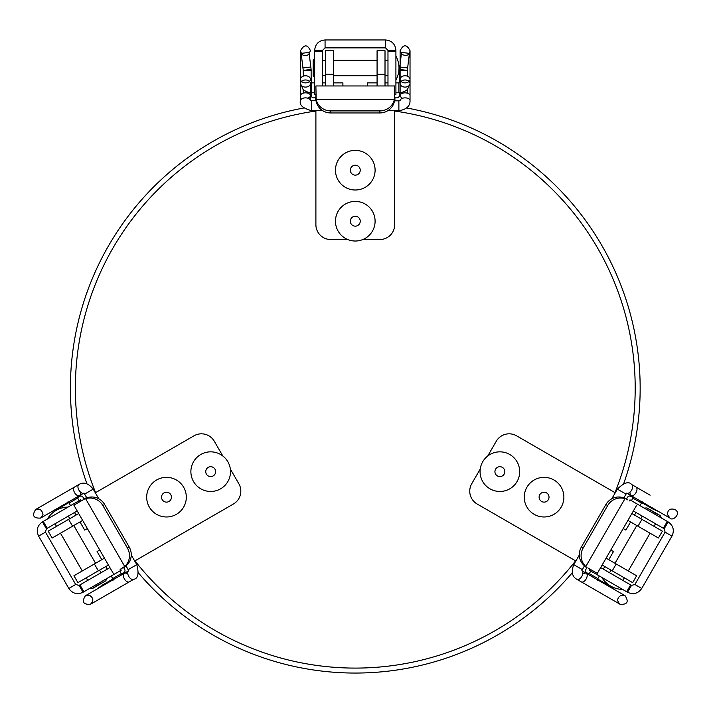 <?xml version="1.0" encoding="UTF-8"?>
<svg xmlns="http://www.w3.org/2000/svg" width="713" height="713" viewBox="0 0 713 713"><rect width="100%" height="100%" fill="white"/><g stroke="black" fill="none" stroke-linecap="round" stroke-linejoin="round"><path stroke-width="1.07" d="M629.347 500.927L629.971 499.849L668.152 521.898C673.313 525.588 674.587 530.329 671.958 536.114L641.736 588.457C638.046 593.617 633.304 594.892 627.529 592.262L589.339 570.213L589.963 569.143M633.358 510.963L663.331 528.271L667.297 521.399M663.331 528.271L664.186 528.761L668.152 521.898M600.658 567.601L630.631 584.901L626.674 591.772M630.631 584.901L631.495 585.4L627.529 592.262M664.186 528.761L665.095 532.148L671.958 536.114M665.095 532.148L634.873 584.491L641.736 588.457M634.873 584.491L631.495 585.4M610.818 550.008L613.483 551.541L608.777 559.696M630.577 521.943L625.862 530.089L623.198 528.556M608.822 586.327L609.232 585.792L613.59 589.081M653.661 508.672L653.402 509.287L658.429 511.417M637.992 526.221L641.95 519.358L662.386 531.158L658.429 538.021L627.903 520.401M641.95 519.358L631.87 513.538M606.112 558.154L636.629 575.774L632.663 582.646L602.146 565.026M652.636 508.075L652.261 508.717L653.402 509.287L641.745 502.647M626.406 499.225L627.52 497.291A2.478 2.478 0 0 1 630.007 496.079L630.907 496.391L631.272 495.74M630.907 496.391L633.144 497.683M607.797 585.738L608.171 585.088L597.654 579.018M586.434 573.404L586.808 572.762L589.054 574.054M586.808 572.762L586.095 572.138A2.478 2.478 0 0 1 585.899 569.375L587.013 567.441M586.897 567.664L584.321 566.175M626.531 499.011L623.955 497.522M586.095 572.138L585.311 572.753M630.007 496.079L630.149 495.089M406.579 107.957A284.87 284.87 0 0 1 623.608 483.86M572.307 572.708A284.87 284.87 0 0 1 138.251 572.708M86.959 483.86A284.87 284.87 0 0 1 303.988 107.957M614.98 492.63A279.924 279.924 0 0 0 394.672 111.041M315.895 111.041A279.924 279.924 0 0 0 95.587 492.63M134.971 560.855A279.924 279.924 0 0 0 575.596 560.855M394.672 100.818L394.672 85.961L315.895 85.961L316.18 99.365A14.866 14.358 0 0 0 330.761 110.907L330.761 112.957L379.806 112.957L379.806 110.907A14.866 14.358 0 0 0 394.378 99.365L394.378 101.415A14.866 14.358 180 0 1 379.806 112.957M330.761 112.957A14.866 14.358 180 0 1 316.18 101.415L315.895 96.612M330.761 110.907L379.806 110.907M394.672 85.961L394.672 96.612M315.895 110.729L315.895 224.684A14.866 14.866 0 0 0 330.761 239.541L347.757 239.541M362.81 239.541L379.806 239.541A14.866 14.866 0 0 0 394.672 224.684L394.672 110.729M315.895 93.884L315.895 98.715M360.19 170.87A4.955 4.955 0 0 0 353.425 165.585A4.955 4.955 0 0 0 352.231 174.088A4.955 4.955 0 0 0 360.19 170.87M374.904 172.947A19.821 19.821 0 0 0 347.864 151.807A19.821 19.821 0 0 0 343.078 185.799A19.821 19.821 0 0 0 374.904 172.947M360.19 221.903A4.955 4.955 0 0 0 353.425 216.618A4.955 4.955 0 0 0 352.231 225.112A4.955 4.955 0 0 0 360.19 221.903M374.904 223.971A19.821 19.821 0 0 0 347.864 202.84A19.821 19.821 0 0 0 343.078 236.823A19.821 19.821 0 0 0 374.904 223.971M120.604 569.143L121.228 570.213L83.038 592.262C77.254 594.892 72.521 593.617 68.822 588.457L38.609 536.114C35.98 530.329 37.245 525.588 42.415 521.898L80.596 499.849L81.22 500.927M109.909 567.601L79.936 584.901L83.893 591.772M79.936 584.901L79.072 585.4L83.038 592.262M77.209 510.963L47.236 528.271L43.27 521.399M47.236 528.271L46.381 528.761L42.415 521.898M79.072 585.4L75.694 584.491L68.822 588.457M75.694 584.491L45.472 532.148L38.609 536.114M45.472 532.148L46.381 528.761M87.369 528.556L84.695 530.089L79.99 521.943M101.79 559.696L97.084 551.541L99.749 550.008M56.906 508.672L57.165 509.287L52.138 511.417M101.736 586.327L101.335 585.792L96.977 589.081M94.374 563.983L98.341 570.846L77.904 582.646L73.938 575.774L104.454 558.154M98.341 570.846L108.421 565.026M82.655 520.401L52.138 538.021L48.181 531.158L78.697 513.538M102.77 585.738L102.396 585.088L112.912 579.018M123.545 567.441L124.668 569.375A2.478 2.478 0 0 1 124.472 572.138L123.759 572.762L124.124 573.404M123.759 572.762L121.513 574.054M57.931 508.075L58.306 508.717L57.165 509.287L68.822 502.647M79.295 495.74L79.66 496.391L77.423 497.683M79.66 496.391L80.56 496.079A2.478 2.478 0 0 1 83.047 497.291L84.161 499.225M84.036 499.011L86.612 497.522M123.67 567.664L126.246 566.175M80.56 496.079L80.417 495.089M124.472 572.138L125.256 572.753M315.895 94.455L314.656 94.455L314.656 50.356C315.271 44.037 318.747 40.57 325.066 39.955L385.501 39.955C391.82 40.57 395.287 44.037 395.911 50.356L395.911 94.455L394.672 94.455M322.588 85.961L322.588 51.345L314.656 51.345M322.588 51.345L322.588 50.356L314.656 50.356M387.979 85.961L387.979 51.345L395.911 51.345M387.979 51.345L387.979 50.356L395.911 50.356M322.588 50.356L325.066 47.878L325.066 39.955M325.066 47.878L385.501 47.878L385.501 39.955M385.501 47.878L387.979 50.356M367.667 85.961L367.667 82.877L377.079 82.877M333.488 82.877L342.9 82.877L342.9 85.961M407.622 67.976L409.414 53.377L401.544 52.414L399.752 67.013L407.622 67.976L407.319 70.409L399.458 69.437L399.752 67.013M302.945 67.976L301.153 53.377L309.023 52.414L310.815 67.013L302.945 67.976L303.248 70.409L311.109 69.437L310.815 67.013M333.488 74.312L325.556 74.312L325.556 50.721L333.488 50.721L333.488 85.961M325.556 74.312L325.556 85.961M377.079 85.961L377.079 50.721L385.011 50.721L385.011 85.961M303.266 93.136L303.266 89.651M303.266 76.139L303.266 70.703L311.189 70.703L311.109 69.437L311.189 82.851M315.895 97.85L313.667 97.85A2.478 2.478 0 0 1 311.367 96.3L311.189 95.373L310.431 95.373M311.189 95.373L311.189 92.779M407.301 93.136L407.301 89.651M407.301 76.139L407.301 70.703L399.378 70.703L399.458 69.437L399.378 82.851M400.136 95.373L399.378 95.373L399.378 92.779M399.378 95.373L399.2 96.3A2.478 2.478 0 0 1 396.9 97.85L394.672 97.85M394.922 97.85L394.922 100.818M315.645 97.85L315.645 100.818M399.2 96.3L400.118 96.674M311.367 96.3L310.449 96.674M605.89 504.546A14.866 14.358 -60 0 1 623.171 497.692L624.953 498.717A14.866 14.358 120 0 0 607.663 505.57L605.89 504.546L581.362 547.023L583.145 548.047A14.866 14.358 120 0 0 585.854 566.443L584.072 565.409A14.866 14.358 -60 0 1 581.362 547.023M607.663 505.57L583.145 548.047M636.7 505.169L597.316 573.386L588.091 568.065M615.248 492.781L516.568 435.812A14.866 14.866 0 0 0 496.266 441.249L487.763 455.964M480.232 469.011L471.739 483.726A14.866 14.866 0 0 0 477.175 504.029L575.863 561.006M584.446 565.962L586.273 567.013M625.658 498.797L627.476 499.84M120.114 569.429L124.713 566.443A14.866 14.358 -120 0 0 127.422 548.047L129.205 547.023L104.677 504.546L102.904 505.57A14.866 14.358 -120 0 0 85.613 498.717L87.396 497.692A14.866 14.358 60 0 1 104.677 504.546M129.205 547.023A14.866 14.358 60 0 1 126.495 565.409L122.476 568.065M127.422 548.047L102.904 505.57M113.251 573.386L73.867 505.169L86.736 497.736M134.704 561.006L233.392 504.029A14.866 14.866 0 0 0 238.828 483.726L230.335 469.011M222.804 455.964L214.301 441.249A14.866 14.866 0 0 0 193.998 435.812L95.319 492.781M496.827 475.553A4.955 4.955 0 0 0 504.777 472.345A4.955 4.955 0 0 0 498.022 467.06A4.955 4.955 0 0 0 496.827 475.553M487.674 487.264A19.821 19.821 0 0 0 519.501 474.412A19.821 19.821 0 0 0 492.46 453.281A19.821 19.821 0 0 0 487.674 487.264M208.838 467.06A4.955 4.955 0 0 0 207.643 475.553A4.955 4.955 0 0 0 215.593 472.345A4.955 4.955 0 0 0 208.838 467.06M203.267 453.281A19.821 19.821 0 0 0 198.49 487.264A19.821 19.821 0 0 0 230.317 474.412A19.821 19.821 0 0 0 203.267 453.281M541.015 501.07A4.955 4.955 0 0 0 548.974 497.861A4.955 4.955 0 0 0 542.21 492.576A4.955 4.955 0 0 0 541.015 501.07M531.862 512.781A19.821 19.821 0 0 0 563.689 499.929A19.821 19.821 0 0 0 536.648 478.788A19.821 19.821 0 0 0 531.862 512.781M164.641 492.576A4.955 4.955 0 0 0 163.446 501.07A4.955 4.955 0 0 0 171.405 497.861A4.955 4.955 0 0 0 164.641 492.576M159.079 478.788A19.821 19.821 0 0 0 154.293 512.781A19.821 19.821 0 0 0 186.12 499.929A19.821 19.821 0 0 0 159.079 478.788M590.783 571.051L589.295 573.617L597.877 578.573L599.357 576.006M631.406 500.678L632.894 498.111L641.477 503.066L639.989 505.633M650.131 495.187L636.023 487.041A4.955 2.772 -60 0 1 635.943 492.719A4.955 2.772 -60 0 1 631.067 495.624L669.962 518.084C672.822 521.666 681.833 513.342 674.917 509.501C669.962 508.155 667.511 509.866 667.564 514.652L669.962 518.084M630.114 493.031A4.955 2.772 -60 0 0 631.067 495.624L626.887 493.209M623.741 497.897L626.709 493.111A4.955 2.772 -60 0 0 631.584 490.205A4.955 2.772 -60 0 0 631.665 484.528L636.023 487.041M625.934 494.091L617.351 489.136C623.991 482.612 628.759 481.07 631.665 484.528M583.501 573.751A4.955 2.772 120 0 1 586.229 573.279A4.955 2.772 120 0 1 586.148 578.956A4.955 2.772 120 0 1 581.273 581.861L576.915 579.348A4.955 2.772 120 0 0 581.799 576.443A4.955 2.772 120 0 0 581.87 570.765L582.334 569.607L573.76 564.651L579.321 555.017M616.192 563.983L612.226 570.846M655.131 513.048L660.247 515.615L646.949 507.941L655.131 513.048M316.18 99.365L394.378 99.365M79.161 500.678L77.672 498.111L69.09 503.066L70.578 505.633M119.784 571.051L121.272 573.617L117.431 575.837L112.69 578.573L111.201 576.006M113.875 579.321L85.444 595.738C81.558 601.799 83.207 604.66 90.399 604.321L129.294 581.861A4.955 2.772 60 0 1 124.418 578.956A4.955 2.772 60 0 1 124.338 573.279L85.444 595.738L89.615 595.373C93.608 598.029 93.875 601.014 90.399 604.321L115.176 590.007M127.057 573.751A4.955 2.772 60 0 0 124.338 573.279L128.518 570.872M126.032 565.801L128.697 570.765A4.955 2.772 60 0 0 128.768 576.443A4.955 2.772 60 0 0 133.643 579.348L129.294 581.861M128.233 569.607L136.807 564.651C139.142 573.662 138.09 578.564 133.643 579.348M80.453 493.031A4.955 2.772 -120 0 1 79.499 495.624A4.955 2.772 -120 0 1 74.624 492.719A4.955 2.772 -120 0 1 74.544 487.041L78.902 484.528A4.955 2.772 -120 0 0 78.983 490.205A4.955 2.772 -120 0 0 83.858 493.111L84.633 494.091L93.216 489.136L98.777 498.77M64.081 493.084L35.65 509.501C31.764 515.552 33.422 518.413 40.605 518.084L43.003 514.652C42.129 509.982 39.678 508.262 35.65 509.501L74.544 487.041M72.574 526.221L68.608 519.358M97.218 585.409L92.432 588.555L105.729 580.881L97.218 585.409M395.911 92.788L398.879 92.788L398.879 82.877L395.911 82.877M314.656 92.788L311.688 92.788L311.688 82.877L314.656 82.877M308.676 86.264A4.955 3.565 0 0 0 310.449 83.537A4.955 3.565 0 0 0 305.494 79.972A4.955 3.565 0 0 0 300.538 83.537A4.955 3.565 0 0 0 303.399 86.763A4.955 3.565 0 0 0 308.676 86.264M308.676 82.048A4.955 3.565 0 0 0 310.449 79.321A4.955 3.565 0 0 0 305.494 75.756A4.955 3.565 0 0 0 300.538 79.321A4.955 3.565 0 0 0 303.399 82.548A4.955 3.565 0 0 0 308.676 82.048M308.676 97.734A4.955 2.772 180 0 0 310.449 95.613A4.955 2.772 180 0 0 305.494 92.842A4.955 2.772 180 0 0 300.538 95.613L300.538 50.703L300.538 83.537L303.087 89.481C305.565 91.496 308.426 92.601 311.688 92.788M316.073 100.818L310.449 100.64A4.955 2.772 180 0 0 305.494 97.868A4.955 2.772 180 0 0 300.538 100.64L300.538 95.613M311.688 100.818L311.688 110.729C302.713 108.251 298.997 104.882 300.538 100.64M401.891 97.734A4.955 2.772 0 0 1 400.118 95.613A4.955 2.772 0 0 1 405.073 92.842A4.955 2.772 0 0 1 410.028 95.613L410.028 100.64A4.955 2.772 0 0 0 405.073 97.868A4.955 2.772 0 0 0 400.118 100.64L398.879 100.818L398.879 110.729L387.756 110.729M401.891 82.048A4.955 3.565 180 0 1 400.118 79.321A4.955 3.565 180 0 1 405.073 75.756A4.955 3.565 180 0 1 410.028 79.321A4.955 3.565 180 0 1 407.168 82.548A4.955 3.565 180 0 1 401.891 82.048M401.891 86.264A4.955 3.565 180 0 1 400.118 83.537A4.955 3.565 180 0 1 405.073 79.972A4.955 3.565 180 0 1 410.028 83.537A4.955 3.565 180 0 1 407.168 86.763A4.955 3.565 180 0 1 401.891 86.264M377.079 74.312L385.011 74.312M313.506 66.059L313.167 60.347L313.167 75.703L313.506 66.059M624.953 498.717L585.854 566.443M124.713 566.443L85.613 498.717M603.323 569.134L604.811 566.559M634.534 515.071L636.023 512.504M642.618 501.89L641.477 503.066M633.563 497.059L632.894 498.111M582.334 569.607L584.535 565.801M611.79 498.77L617.351 489.136M576.915 579.348C572.093 576.683 571.033 571.79 573.76 564.651M595.391 590.007L620.167 604.321C616.692 601.014 616.95 598.029 620.952 595.373L625.123 595.738L582.049 570.872M581.273 581.861L620.167 604.321C627.36 604.66 629.009 601.799 625.123 595.738M597.877 578.573L597.432 580.15M589.295 573.617L588.724 574.723M644.24 508.093L646.949 507.941L660.247 515.615L661.468 518.039M601.852 577.441A24.768 24.768 0 0 0 622.609 589.419M622.841 580.409L624.33 577.833M628.287 570.961L650.087 533.208M654.053 526.346L655.541 523.77M609.544 572.726L611.023 570.15M614.989 563.288L636.789 525.526M640.755 518.663L642.235 516.087M74.544 512.504L76.033 515.071M105.756 566.559L107.244 569.134M113.135 580.15L112.69 578.573M121.843 574.723L121.272 573.617M84.633 494.091L86.826 497.897M131.245 555.017L136.807 564.651M78.902 484.528C83.626 481.676 88.394 483.218 93.216 489.136M40.605 518.084L83.679 493.209M69.09 503.066L67.949 501.89M77.672 498.111L77.004 497.059M106.959 578.457L105.729 580.881L97.057 585.89L92.432 588.555L89.722 588.403M68.092 507.068A24.768 24.768 0 0 0 47.334 519.055M55.026 523.77L56.514 526.346M60.48 533.208L82.271 570.961M86.237 577.833L87.726 580.409M68.323 516.087L69.812 518.663M73.778 525.526L95.578 563.288M99.544 570.15L101.023 572.726M387.979 82.877L385.011 82.877M325.556 82.877L322.588 82.877M310.102 82.476L311.688 82.877M310.449 100.444L310.449 83.537M310.449 50.703L310.449 50.703C307.437 44.277 304.13 44.277 300.538 50.703C301.644 55.632 304.362 56.897 308.676 54.491L310.449 50.703M398.879 100.818L394.494 100.818M322.811 110.729L311.688 110.729M410.028 100.64C410.135 106.157 406.419 109.517 398.879 110.729M398.879 92.788C402.15 92.592 405.011 91.496 407.462 89.499L410.028 83.537L410.028 50.703C409.565 55.088 406.856 56.354 401.891 54.491L400.118 50.543L400.118 83.537M400.118 95.613L400.118 50.703C403.442 44.153 406.749 44.153 410.028 50.703L410.028 95.613M398.879 82.877L400.465 82.476M314.656 77.975L313.167 75.703L313.167 60.347L314.656 58.074M395.911 80.008A24.768 24.768 0 0 0 395.911 56.042M387.979 60.347L385.011 60.347M377.079 60.347L333.488 60.347M325.556 60.347L322.588 60.347M387.979 75.703L385.011 75.703M377.079 75.703L333.488 75.703M325.556 75.703L322.588 75.703"/></g></svg>
